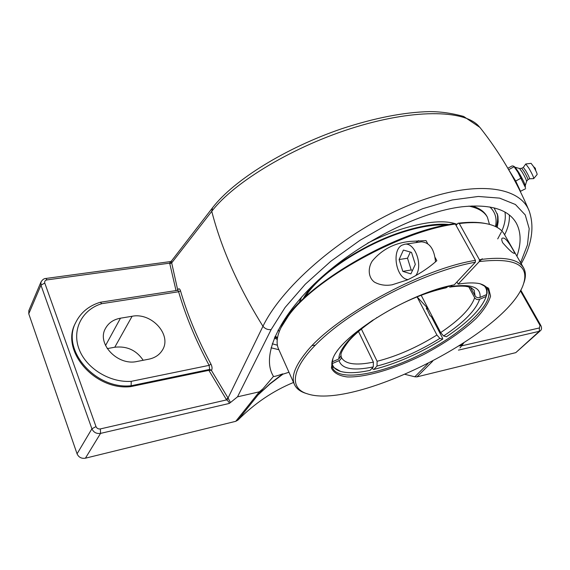<?xml version="1.0" encoding="UTF-8"?>
<svg xmlns="http://www.w3.org/2000/svg" width="570" height="570" viewBox="0 0 570 570"><rect width="100%" height="100%" fill="white"/><g stroke="black" fill="none" stroke-linecap="round" stroke-linejoin="round"><path stroke-width="0.85" d="M461.985 344.159L460.945 345.534C461.479 345.791 461.201 346.531 460.125 347.75L459.983 347.928M177.769 290.287L171.684 262.898L169.789 263.661L176.023 290.579M177.89 290.272L178.609 291.755L180.512 290.871C179.757 288.705 178.916 288.235 177.975 289.46L177.89 289.61M479.954 127.466C499.897 152.646 516.32 180.512 529.216 211.064C519.448 185.079 471.297 179.443 408.79 205.3C346.197 230.95 283.098 284.615 262.955 326.289C238.431 286.974 221.367 248.655 211.762 211.349L171.684 262.898L171.62 262.492L169.718 263.141L169.789 263.661M209.04 370.301L211.534 370.322L209.66 369.417L208.869 370.343L130.58 386.659L131.143 385.748L209.66 369.417L209.133 365.349L131.228 381.344C109.497 382.833 85.735 368.049 78.86 348.576C71.777 329.132 82.522 309.382 101.816 303.675L178.609 291.755C185.656 316.008 195.831 340.539 209.133 365.349L210.986 364.159C197.719 339.449 187.559 315.025 180.512 290.871M170.473 261.573L169.718 263.141L46.989 279.899L45.821 278.474L170.459 261.573L171.42 261.046M171.62 262.492L171.463 260.996L213.073 207.088M211.534 370.322C212.361 368.719 212.183 366.667 210.986 364.159M208.869 370.343L226.254 399.356L228.043 398.038L211.434 370.457M226.254 399.356L226.625 399.884L228.342 398.466L228.043 398.038L262.955 326.289C265.2 328.883 267.936 329.966 271.156 329.546L285.114 307.437L305.271 284.231L330.721 261.345L359.998 240.305L391.326 222.378L422.712 208.691L452.245 199.956L478.287 196.465L499.612 198.125L515.415 204.502L525.248 214.947L529.195 228.663L527.471 244.851L520.61 262.656M45.821 278.474C44.075 278.466 42.465 279.642 40.983 281.986L40.954 285.185L91.905 428.811C93.615 432.409 96.494 433.934 100.548 433.392L100.384 428.918L226.625 399.884C228.477 401.294 229.332 402.484 229.183 403.467L230.465 402.534L228.342 398.466M131.228 381.344L131.143 385.748C95.226 389.702 60.769 349.624 75.817 322.342C80.819 312.438 88.956 305.741 100.242 302.271L177.619 290.329M132.097 316.272C151.727 312.182 172.375 335.267 162.279 350.293C159.379 354.939 154.89 357.903 148.834 359.178L137.106 361.451C117.769 366.139 96.387 343.682 105.471 328.434C108.528 322.877 113.53 319.464 120.477 318.195L132.097 316.272L114.777 347.23L107.231 348.605M101.816 303.675L100.32 302.257M130.58 386.659C94.698 390.628 60.292 350.6 75.333 323.333L75.746 322.499M28.856 310.557L28.764 313.792L77.064 453.82C78.689 457.311 81.467 458.772 85.407 458.195L235.738 421.323L237.918 420.104L262.92 388.826L259.307 391.825L237.526 396.827L271.156 329.546M288.962 372.246L282.891 374.191L282.734 373.849C277.576 375.744 274.476 376.606 273.443 376.449L271.862 373.35C262.549 352.609 280.39 314.156 321.373 277.391C362.249 240.647 420.867 211.662 462.021 206.782C490.335 203.91 508.419 209.34 516.278 223.077C521.144 232.147 521.365 243.198 516.919 256.229M277.255 339.385L274.348 338.081M494.069 207.872L497.66 215.125L497.981 216.735L498.159 221.873L497.218 227.416M458.451 350.123L539.249 331.327L515.786 352.638L540.332 330.764C541.771 329.645 541.928 327.871 540.802 325.442L539.997 325.37L539.441 327.95L539.249 331.327L540.332 330.764M515.786 352.638L416.998 376.863L432.694 361.188M427.963 363.632L414.825 376.791L416.998 376.863M414.825 376.791L405.099 374.369M293.536 382.456C273.115 390.856 254.576 403.403 237.918 420.104M143.191 360.276C136.387 350.222 126.911 345.876 114.777 347.23M230.465 402.534L237.526 396.827M273.443 376.449L262.92 388.826M460.945 345.534L459.199 345.933M282.891 374.191L270.137 383.838L258.125 394.875M212.524 207.687L211.762 211.349C233.942 182.051 294.498 145.607 355.944 126.968C417.611 108.122 467.222 110.295 479.812 127.452M282.734 373.849L269.931 383.753L257.904 395.081M507.834 168.257L512.109 165.92L513.655 166.141L517.909 172.218L525.226 187.181M520.275 191.413L525.668 188.67M520.581 191.442L515.715 181.046L508.597 169.561M508.896 169.561L513.99 166.775M515.715 181.046L520.837 178.246M511.646 174.926L517.916 186.696M519.904 190.651L519.733 190.173M516.163 182.55L514.596 179.614M509.601 171.2L509.202 170.608M515.102 168.186L513.941 166.547M521.692 179.536L520.125 176.6M525.419 187.737L525.241 185.678C524.664 183.298 522.526 178.909 518.828 172.518L515.209 167.331L513.655 166.141M527.898 179.678L526.587 181.338C526.402 179.963 524.942 176.9 522.206 172.154L519.541 168.513L521.685 168.307L523.303 167.43M533.741 178.595C533.691 177.17 532.052 173.672 528.825 168.093L525.754 163.982L531.076 163.341L533.442 166.461C535.893 170.694 537.132 173.358 537.154 174.463L533.677 178.624L529.544 178.78L527.913 179.671C527.856 178.567 526.573 175.852 524.072 171.513L521.707 168.3M529.544 178.78C529.558 177.79 528.29 175.068 525.725 170.615L523.324 167.409M525.754 163.982L523.31 167.416M410.336 252.047L407.507 258.224L411.198 269.981L412.523 270.387M399.121 259.535L403.403 250.052L411.519 252.389L415.309 264.394L410.892 273.885L402.819 271.37L399.121 259.535L407.507 258.224M402.819 271.37L411.198 269.981M408.091 279.592C396.3 278.922 391.212 250.636 401.893 245.228L404.65 244.259C414.91 241.986 423.389 265.684 415.744 275.652M435.501 261.837C434.34 249.133 429.645 242.457 421.415 241.808L421.223 241.837M485.405 223.497L484.621 223.34C477.411 222.001 468.54 221.965 458.016 223.226L459.292 223.533C469.929 222.25 478.886 222.293 486.16 223.639C495.337 225.428 501.386 228.976 504.315 234.27L523.538 267.757M278.602 349.104L278.488 348.84C276.044 343.297 276.856 336.272 280.932 327.764L288.448 315.837C314.469 278.901 401.123 230.893 455.33 224.074L454.062 223.761C393.371 231.121 296.293 289.817 281.594 326.346L280.868 327.892M459.292 223.533L479.399 259.692L479.32 261.559L458.159 284.131L456.962 281.922L458.159 284.124M479.32 261.559C515.18 257.405 529.851 265.05 523.317 284.487C507.079 333.094 355.766 409.858 307.643 393.913C286.161 387.778 292.31 362.677 330.429 331.455C368.298 300.269 432.68 269.646 475.359 262.221L475.437 260.355C421.187 268.848 332.816 317.405 305.534 353.079C294.84 366.474 291.135 376.92 294.405 384.401C296.336 388.647 300.255 391.661 306.168 393.443L307.031 393.72M523.78 283.112L523.816 283.026C525.946 277.163 525.911 272.175 523.716 268.071C518.672 259.115 503.901 256.329 479.399 259.692M502.598 242.635C501.365 239.514 501.443 238.004 502.84 238.103C504.835 237.569 508.105 241.238 512.658 249.119C514.354 252.075 514.952 253.493 514.439 253.372C512.786 253.379 508.839 249.795 502.598 242.635M456.086 225.435L458.016 223.226M475.437 260.355L455.33 224.074M458.159 284.131C467.279 282.649 474.603 282.528 480.125 283.753L488.625 288.263L490.556 296.108C488.69 302.713 483.894 310.144 476.178 318.402C462.348 331.362 444.685 343.489 423.182 354.789C394.96 368.826 365.855 377.532 347.258 376.941C338.979 375.851 333.692 372.88 331.412 368.021L332.944 358.423C341.316 334.896 410.079 292.602 454.24 284.843L475.359 262.221M479.555 283.632C483.731 284.772 486.531 286.66 487.949 289.318C495.045 303.147 462.776 333.215 422.527 353.493C382.392 373.998 339.3 382.164 332.623 368.12C331.405 365.441 331.548 362.128 333.051 358.181M427.821 308L426.503 308.847M426.83 309.467L428.141 308.619M435.174 257.59L436.827 260.682C428.526 268.085 418.686 274.505 407.315 279.948L392.181 284.779C385.748 285.919 379.855 285.043 374.511 282.157C367.964 277.405 367.849 267.786 372.288 260.996C381.943 249.496 394.511 242.97 410.001 241.402L426.047 240.597L427.678 243.639M418.501 240.618L415.836 242.628M446.381 225.093C435.045 224.302 420.938 226.518 404.052 231.755C363.767 244.053 318.373 274.448 305.235 296.956M449.352 224.537C437.632 223.248 422.626 225.428 404.322 231.071C362.278 243.874 315.053 276.079 303.041 299.029M487.193 216.849L486.816 216.18C484.208 211.463 479.256 208.05 471.96 205.948M278.046 330.13L279.35 331.341M489.466 224.373L487.386 217.184C484.357 211.698 478.173 208.007 468.839 206.119M457.062 224.316C445.298 219.885 427.286 221.324 403.033 228.627C391.348 232.311 379.542 237.156 367.614 243.162M301.701 296.949L298.944 303.105M426.253 308.085L427.407 308.27M426.438 307.964L429.987 315.531L431.447 316.792L442.648 338.274L442.691 339.136L439.876 338.388L436.912 335.025L417.133 296.956L427.593 308.149M376.563 317.682L377.076 317.654C400.838 302.649 423.88 292.695 446.196 287.793L448.155 286.197M331.989 361.95L338.858 358.958L341.095 355.566C340.212 353.778 342.791 348.933 348.819 341.024C354.483 334.49 362.52 327.622 372.944 320.418L372.281 320.447M486.466 294.633L486.139 296.486L479.612 299.328C477.525 300.005 475.879 299.464 474.668 297.683L468.789 286.895M341.06 356.186L341.188 356.642C341.444 358.43 340.725 359.763 339.036 360.632L332.16 363.632C333.044 367.443 335.951 370.065 340.881 371.49C347.971 373.4 357.718 373.008 370.122 370.315L373.286 366.902L373.393 362.128L358.494 331.483M470.507 287.444L475.059 295.787C476.278 297.568 477.931 298.117 480.026 297.44L486.58 294.583L487.108 293.08L486.873 287.743M452.281 285.249L450.036 287.088L448.091 286.268M373.186 319.856L372.944 320.418M417.596 296.649L417.133 296.956M421.173 295.253L440.653 332.602L443.624 335.972L446.417 336.735C467.414 322.777 480.474 309.888 485.611 298.067L486.139 296.486M485.939 297.127L486.666 294.989M442.691 339.136C419.712 353.407 396.756 363.51 373.827 369.453L372.816 369.004L372.31 367.956M332.075 366.517L340.468 371.362M361.387 329.047L377.112 361.28L377.005 366.047L373.827 369.453M483.396 285.071C486.196 287.444 487.257 290.607 486.58 294.583M489.822 206.967C495.252 211.983 497.154 218.502 495.515 226.532M277.54 337.497L275.125 336.25M274.712 337.205L277.412 338.259M496.214 226.874C497.688 222.029 498.023 217.583 497.211 213.551M539.441 327.95L461.55 345.862M520.396 290.778L539.997 325.37M177.925 290.208L177.975 289.46M28.764 313.792L40.954 285.185L44.774 283.048C44.382 281.373 45.116 280.319 46.989 279.899M77.064 453.82L91.905 428.811L95.995 426.588L44.774 283.048M100.384 428.918C98.325 429.189 96.864 428.412 95.995 426.588M85.407 458.195L100.548 433.392L229.183 403.467M271.078 347.814L278.873 349.716M504.621 234.804C508.233 227.565 509.794 220.968 509.316 215.025M315.203 345.163L312.225 345.584M277.398 345.221L272.253 343.788M504.949 212.097C505.932 217.712 504.899 224.003 501.857 230.957M501.401 231.983L497.717 238.887M482.234 258.723L479.534 261.523M259.307 391.825L235.738 421.323M120.477 318.195L105.536 345.548M447.222 287.202C439.242 288.819 430.557 291.413 421.159 294.989M372.381 320.475C361.708 327.843 353.4 334.961 347.451 341.822C341.651 348.633 338.787 354.341 338.858 358.958M443.624 335.972C463.752 322.506 475.751 310.294 479.612 299.328M474.668 297.683C471.084 308.135 459.748 319.77 440.653 332.602M339.036 360.632C341.786 368.968 353.201 371.056 373.286 366.902M373.393 362.128C355.965 365.684 345.334 364.202 341.508 357.668L341.202 356.713M474.155 290.166L475.059 295.787M436.912 335.025C416.934 347.436 397.005 356.186 377.112 361.28M377.005 366.047C397.917 360.639 418.872 351.419 439.876 338.388M480.026 297.44C481.13 287.351 471.497 283.703 451.126 286.489M460.403 347.387L463.659 343.076M75.333 323.333L75.817 322.342M28.813 310.65L40.983 281.986M520.766 290.109L540.802 325.442M516.278 223.077L515.993 222.592M529.224 211.078C534.603 226.953 531.938 244.509 521.229 263.732M479.89 127.388L463.652 116.444C451.711 113.166 440.204 111.556 429.132 111.613C403.774 112.261 374.782 117.926 342.164 128.592C285.94 147.687 233.807 180.042 212.582 207.722M497.674 215.168L497.496 214.484M162.279 350.293L162.001 350.742M535.75 170.665L535.308 168.25L533.506 166.575M526.587 181.338L525.248 185.763M519.576 168.52L515.109 167.259M404.65 244.259L421.415 241.808M281.594 326.346L280.932 327.764M484.621 223.34L486.16 223.639M278.488 348.84L294.405 384.401M392.181 284.779L392.716 284.687M474.147 290.159L471.24 287.757C469.673 287.223 470.791 287.195 465.448 286.297C461.301 285.898 456.164 286.161 450.036 287.088"/></g></svg>
